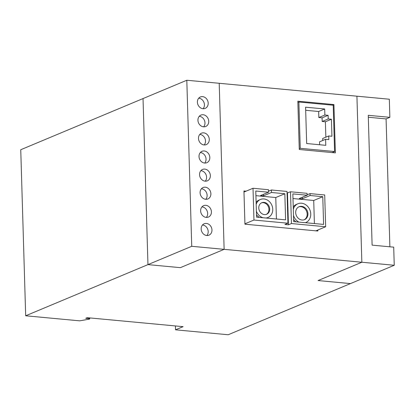 <?xml version="1.0" encoding="UTF-8"?>
<svg xmlns="http://www.w3.org/2000/svg" width="415" height="415" viewBox="0 0 415 415"><rect width="100%" height="100%" fill="white"/><g stroke="black" fill="none" stroke-linecap="round" stroke-linejoin="round"><path stroke-width="0.62" d="M201.166 228.966A6.189 5.255 67.3 0 0 208.958 235.181A6.189 5.255 67.3 0 0 211.966 229.977A6.189 5.255 67.3 0 0 204.175 223.763A6.189 5.255 67.3 0 0 201.166 228.966M206.878 235.523A6.189 5.255 67.3 0 0 208.195 231.554A6.189 5.255 67.3 0 0 202.479 225.003M200.627 210.851A6.189 5.255 67.3 0 0 208.418 217.066A6.189 5.255 67.3 0 0 211.427 211.863A6.189 5.255 67.3 0 0 203.641 205.648A6.189 5.255 67.3 0 0 200.627 210.851M206.343 217.408A6.189 5.255 67.3 0 0 207.656 213.44A6.189 5.255 67.3 0 0 201.939 206.888M200.092 192.736A6.189 5.255 67.3 0 0 207.879 198.951A6.189 5.255 67.3 0 0 210.893 193.748A6.189 5.255 67.3 0 0 203.101 187.533A6.189 5.255 67.3 0 0 200.092 192.736M205.804 199.288A6.189 5.255 67.3 0 0 207.116 195.325A6.189 5.255 67.3 0 0 201.405 188.773M199.553 174.622A6.189 5.255 67.3 0 0 207.344 180.836A6.189 5.255 67.3 0 0 210.353 175.633A6.189 5.255 67.3 0 0 202.567 169.419A6.189 5.255 67.3 0 0 199.553 174.622M205.269 181.173A6.189 5.255 67.3 0 0 206.582 177.21A6.189 5.255 67.3 0 0 200.865 170.658M199.013 156.507A6.189 5.255 67.3 0 0 206.805 162.722A6.189 5.255 67.3 0 0 209.814 157.518A6.189 5.255 67.3 0 0 202.027 151.304A6.189 5.255 67.3 0 0 199.013 156.507M204.73 163.059A6.189 5.255 67.3 0 0 206.042 159.095A6.189 5.255 67.3 0 0 200.326 152.544M198.479 138.392A6.189 5.255 67.3 0 0 206.265 144.607A6.189 5.255 67.3 0 0 209.279 139.404A6.189 5.255 67.3 0 0 201.488 133.189A6.189 5.255 67.3 0 0 198.479 138.392M204.19 144.944A6.189 5.255 67.3 0 0 205.503 140.981A6.189 5.255 67.3 0 0 199.791 134.429M197.939 120.277A6.189 5.255 67.3 0 0 205.731 126.492A6.189 5.255 67.3 0 0 208.74 121.289A6.189 5.255 67.3 0 0 200.953 115.074A6.189 5.255 67.3 0 0 197.939 120.277M203.656 126.829A6.189 5.255 67.3 0 0 204.969 122.866A6.189 5.255 67.3 0 0 199.252 116.314M197.4 102.163A6.189 5.255 67.3 0 0 205.192 108.377A6.189 5.255 67.3 0 0 208.206 103.174A6.189 5.255 67.3 0 0 200.414 96.96A6.189 5.255 67.3 0 0 197.4 102.163M203.117 108.714A6.189 5.255 67.3 0 0 204.429 104.751A6.189 5.255 67.3 0 0 198.718 98.199M186.807 80.251L191.735 246.303L224.136 249.337L219.208 83.285L186.807 80.251L143.03 98.568L147.958 264.62L180.359 267.654L224.136 249.337L180.359 267.654L147.958 264.62L25.678 315.779L79.68 320.837L89.075 319.187A1.546 0.337 178.3 0 0 89.557 319.057A1.546 0.337 178.3 0 0 89.754 318.886A1.546 0.337 178.3 0 0 88.96 318.616L85.723 318.31L87.233 317.683L183.088 326.662L175.54 329.816L228.193 334.749L350.473 283.59L318.072 280.556L350.473 283.59L394.25 265.273L393.711 247.158L372.11 245.135L368.255 115.313L389.861 117.336L389.322 99.221L356.921 96.187L361.849 262.238L318.072 280.556L361.849 262.238L394.25 265.273M191.735 246.303L147.958 264.62L143.03 98.568L20.75 149.727L25.678 315.779M389.882 246.801L386.085 118.913L389.861 117.336M386.085 118.913L368.318 117.248M276.416 219.001L275.778 197.53L284.835 193.738L285.608 219.862L256.558 217.144L255.785 191.019L268.552 192.212L268.479 189.712L253.015 188.265L253.959 220.038L287.948 223.218L284.929 224.484L288.425 224.811L291.444 223.55L290.5 191.777L307.058 193.328L307.116 195.232L292.855 193.893L293.675 221.615L323.591 224.416L322.771 196.7L310.104 195.512L310.046 193.608L307.105 194.837M291.444 223.55L325.656 226.751L324.712 194.977L310.046 193.608M253.959 220.038L244.923 223.82M325.656 226.751L315.898 230.833M253.015 188.265L243.979 192.046M287.948 223.218L287.004 191.445L271.394 189.987L268.521 191.185M287.05 192.996L290.5 191.777M284.835 193.738L271.472 192.487L271.394 189.987M288.425 224.811L287.481 193.037M271.472 192.487L263.458 195.839A3.185 0.695 -1.7 0 1 260.563 195.558L268.552 192.212M275.778 197.53L255.925 195.667M310.104 195.512L302.327 198.764A2.091 0.457 -1.7 0 1 299.339 198.484L307.116 195.232M314.399 223.555L313.714 200.487L292.99 198.546M313.714 200.487L322.771 196.7M263.458 195.839L263.416 194.365M302.327 198.764L302.286 197.255M258.773 207.972A6.261 5.312 67.3 0 0 266.648 214.259A6.261 5.312 67.3 0 0 269.693 208.999A6.261 5.312 67.3 0 0 261.818 202.712A6.261 5.312 67.3 0 0 258.773 207.972M266.264 214.399A6.261 5.312 67.3 0 0 268.941 209.31A6.261 5.312 67.3 0 0 261.445 202.883M265.89 218.015A9.768 8.29 67.3 0 0 268.002 217.496A9.768 8.29 67.3 0 0 272.754 209.285A9.768 8.29 67.3 0 0 260.464 199.475A9.768 8.29 67.3 0 0 256.18 204.315M260.464 199.475L258.955 200.108A9.768 8.29 67.3 0 0 256.117 202.25M256.382 211.162A9.768 8.29 67.3 0 0 263.131 217.756M256.491 214.778A9.768 8.29 67.3 0 0 259.365 217.403M295.698 212.615A7.014 5.95 67.3 0 0 304.522 219.654A7.014 5.95 67.3 0 0 307.93 213.761A7.014 5.95 67.3 0 0 299.111 206.717A7.014 5.95 67.3 0 0 295.698 212.615M304.138 219.8A7.014 5.95 67.3 0 0 307.178 214.078A7.014 5.95 67.3 0 0 298.738 206.893M305.378 222.71A10.183 8.642 67.3 0 0 305.782 222.554A10.183 8.642 67.3 0 0 310.742 213.99A10.183 8.642 67.3 0 0 297.923 203.765A10.183 8.642 67.3 0 0 293.312 209.305M297.923 203.765L296.414 204.398A10.183 8.642 67.3 0 0 293.239 206.909M293.493 215.432A10.183 8.642 67.3 0 0 298.878 222.103M293.607 219.374A10.183 8.642 67.3 0 0 295.952 221.828M334.589 151.537L333.214 105.223L298.873 102.007L300.247 148.321L334.589 151.537L332.125 152.57M300.247 148.321L299.241 148.746M298.873 102.007L297.866 102.427M306.664 143.528L325.775 145.323L325.599 139.284L328.836 139.585L328.732 135.964L331.933 136.265L331.424 119.245L328.224 118.944L328.115 115.323L324.878 115.017L324.696 108.979L305.585 107.189L306.664 143.528M325.848 137.168L325.386 121.771L322.185 121.471L322.076 117.85L318.839 117.544L318.658 111.505L305.679 110.291M318.658 111.505L324.696 108.979M318.839 117.544L324.878 115.017M322.076 117.85L328.115 115.323M322.185 121.471L328.224 118.944M325.386 121.771L331.424 119.245M322.751 140.472L322.688 138.491L328.732 135.964M319.643 144.747L319.56 141.811L325.599 139.284M175.426 325.941L175.54 329.816M356.921 96.187L219.208 83.285L224.136 249.337L361.849 262.238L356.921 96.187M299.262 149.493L335.362 152.876L333.93 104.57L297.83 101.187L299.262 149.493M246.054 191.175L243.947 190.978L244.933 224.188L317.838 231.02L317.807 230.035M332.519 105.156L333.93 104.57M88.94 317.843L88.96 318.616M268.002 217.496L266.596 218.083M305.782 222.554L305.409 222.715M89.723 317.916L89.754 318.886"/></g></svg>
